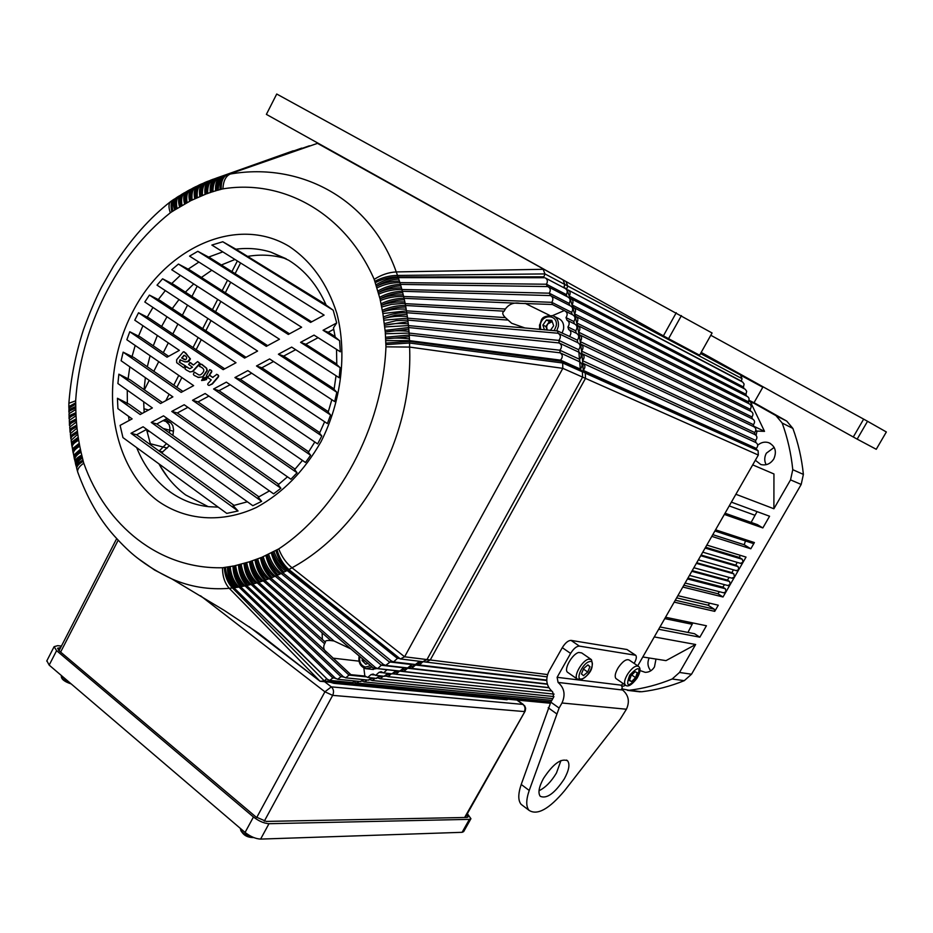 <?xml version="1.0" encoding="UTF-8"?>
<svg xmlns="http://www.w3.org/2000/svg" width="933" height="933" viewBox="0 0 933 933"><rect width="100%" height="100%" fill="white"/><g stroke="black" fill="none" stroke-linecap="round" stroke-linejoin="round"><path stroke-width="1.4" d="M238.055 510.992L130.982 433.285L143.099 426.778L252.831 505.709L261.637 501.348L151.239 422.416L163.508 415.838L273.602 493.837L280.891 488.274L171.754 411.418L184.186 404.747L290.921 479.224L297.056 472.763L192.525 400.28L205.132 393.516L305.488 462.488L310.631 455.257L213.575 388.991L226.346 382.145L317.617 443.898L321.803 435.968L234.906 377.55L247.828 370.623L327.378 423.582L330.597 414.987L256.505 365.969L269.614 358.937L334.667 401.575L336.836 392.28L278.407 354.225L291.679 347.111L339.204 377.76L340.125 367.66L300.589 342.329L314.036 335.11L340.347 351.811L339.589 340.685L323.063 330.27L336.696 322.958L333.186 310.199L222.777 241.752L211.873 245.052L324.113 315.097L310.596 322.41L197.808 251.315L189.551 256.132L301.639 327.25L288.309 334.457L178.436 264.062L171.73 269.754L279.468 339.239L266.313 346.353L162.587 278.804L157.024 285.148L257.59 351.065L244.598 358.085L149.408 295.096L144.802 302L236.002 362.739L223.174 369.666L138.527 312.765L134.772 320.194L179.369 350.365L167.03 357.199L129.769 331.751L126.853 339.74L193.644 385.632L181.154 392.385L123.144 352.161L121.127 360.756L172.873 396.863L160.546 403.522L118.864 374.18L117.908 383.533L152.371 407.943L140.195 414.532L117.441 398.263L117.908 408.654L132.124 418.882L120.1 425.39L122.946 437.589L226.777 513.395L238.055 510.992L233.157 505.639L247.385 501.791M261.637 501.348L258.243 497.219L269.462 490.898M280.891 488.274L278.174 484.763L287.481 476.833M297.056 472.763L294.653 469.602L302.467 460.401M310.631 455.257L308.356 452.318L314.806 441.997M321.803 435.968L319.518 433.157L324.626 421.763M330.597 414.987L328.159 412.211L331.821 399.721M336.836 392.28L334.072 389.423L336.043 375.719M340.125 367.66L336.79 364.581L336.521 349.385M339.589 340.685L335.192 337.081L333.466 327.845L336.696 322.958M333.186 310.199L326.165 305.138C317.395 285.23 304.904 270.278 288.694 260.26L270.873 252.143L286.128 258.756M289.218 246.429C311.4 261.298 327.285 283.632 336.871 313.453C347.216 353.735 341.396 401.505 321.069 441.601C304.076 471.247 282.536 493.195 256.435 507.435C221.902 523.518 185.609 520.602 157.817 500.939C109.243 464.774 98.408 379.16 131.693 313.826C164.278 248.085 236.527 214.485 289.218 246.429M218.194 507.12L208.875 506.701C194.297 505.115 181.107 499.971 169.27 491.283C154.948 480.507 144.079 465.952 136.661 447.595M552.593 315.611L564.337 310.537L564.99 310.957C567.474 312.485 567.824 314.701 566.016 317.605L566.961 320.159C569.538 321.745 569.853 324.008 567.929 326.958L568.64 329.512C571.288 331.145 571.591 333.454 569.538 336.44L557.619 330.97L524.929 327.961L511.646 323.261L505.394 317.628L406.52 310.829L382.892 313.546L380.034 298.863L374.191 279.364C345.222 213.237 283.562 178.984 222.917 188.863C223.337 180.874 225.821 175.929 230.393 174.004C301.312 161.782 370.821 199.464 396.245 271.923L398.064 276.961C390.227 276.973 382.6 278.885 375.206 282.699M564.337 310.537L552.348 304.496L520.159 303.365C513.955 302.175 509.021 304.065 505.371 309.01L504.158 311.19C501.966 312.485 502.374 314.631 505.394 317.628M334.807 677.661L332.836 677.941L329.676 680.402L327.25 679.201M355.706 681.067L352.371 682.594M313.511 656.995L240.562 586.74L238.976 587.02L332.836 677.941L335.355 678.186M342.924 676.32L340.918 676.693L337.676 679.294L335.274 678.116M363.835 679.656L360.278 681.51M324.218 658.593L246.627 585.527L245.029 585.877L340.918 676.693L343.601 676.961M374.086 674.932L371.007 674.617L367.672 677.475L365.083 676.063L350.89 674.676L349 675.095L345.7 677.836L343.321 676.693M371.94 677.906L368.185 680.099M328.218 653.543L252.68 584.046L251.094 584.466L349 675.095L365.794 676.822M380.023 675.819L376.104 678.338M371.007 674.617L373.118 674.058L375.637 675.364L379.031 672.355L382.553 672.74M388.07 673.393L384.023 676.238M379.031 672.355L381.131 671.702L383.58 672.903L387.032 669.754L396.047 670.757L391.918 673.813M557.619 330.97L558.051 333.268C560.803 334.97 561.071 337.349 558.879 340.405L559.17 342.971C561.946 344.755 562.191 347.181 559.882 350.225L560.092 352.814C562.797 354.727 562.961 357.176 560.558 360.15L562.646 362.984L562.821 368.348L404.595 656.785L400.374 658.955L398.018 657.858L393.563 661.905L391.37 660.984L385.679 665.416L383.381 664.401L381.282 665.241L377.737 668.588L375.451 667.573M383.381 664.401L276.798 575.498L275.247 576.209L381.282 665.241L403.977 667.83L399.779 671.037M391.37 660.984L282.746 572.71L281.195 573.468L389.283 661.917L411.861 664.576L407.604 667.935M419.64 661.299L415.372 664.494M398.018 657.858L287.702 570.168L287.131 570.506L397.225 658.243L399.429 658.511M208.129 506.619L185.667 494.957C174.833 486.921 165.922 476.553 158.925 463.853M184.233 351.846L190.425 358.878L188.851 361.491L184.652 361.794M180.419 359.893L179.649 362.296L185.574 365.958L183.404 367.695M197.831 361.666L200.094 363.555L192.804 371.532L189.772 371.905M186.565 366.704L189.702 368.71M190.484 362.61L193.446 365.025L197.621 361.549L199.744 363.45L192.466 371.427L190.064 371.975L186.308 369.981L184.886 368.722L185.959 366.716L189.761 368.722L192.478 367.182L188.653 364.43L189.842 362.634L193.399 365.013M201.901 364.348L206.648 368.232L207.289 370.634L203.032 376.897L197.831 377.329M194.519 372.197L198.799 374.938M200.408 366.739L199.604 366.506M209.855 369.795L209.995 369.795C211.954 370.413 212.327 371.392 211.138 372.757L209.54 375.159L212.957 377.527M216.526 374.296C218.602 374.996 218.87 376.116 217.342 377.655L212.059 383.848L209.097 385.446C207.289 384.944 207.278 383.929 209.062 382.39L211.231 379.859L207.627 377.515L208.665 376.174L207.196 376.769L206.415 375.719L209.645 369.69C211.604 370.308 211.989 371.287 210.788 372.64L209.19 375.054L212.607 377.422L216.864 374.413C218.94 375.113 219.208 376.232 217.692 377.76L212.397 383.964L209.027 385.422M208.397 376.139L207.103 377.632L203.429 378.985L207.266 377.667L204.654 380.151L201.586 380.512L202.823 378.285L208.117 376.396M207.103 377.632L206.426 379.591L201.68 380.536M206.858 378.052L204.875 378.553M202.694 376.792L198.519 377.492L194.087 375.346L193.376 374.32L194.297 372.092L198.974 374.984L200.502 374.844C204.898 371.626 204.933 368.967 200.607 366.844L198.799 365.678L201.26 364.162L206.31 368.127L206.951 370.529L202.694 376.792M183.369 351.764L185.795 353.036L190.075 358.773L187.311 361.922L184.769 361.829L180.046 359.788L179.299 362.191L185.224 365.853L183.614 367.695L176.699 362.692L176.64 359.741L183.369 351.764M185.725 359.718L181.608 357.992L183.988 355.275C186.833 356.394 187.405 357.875 185.725 359.718M184.489 359.613L181.947 358.109L184.256 355.45M308.695 451.829L219.022 390.67L230.159 384.723M295.096 469.136L198.029 401.901L208.887 396.105M278.734 484.32L177.293 412.992L187.883 407.336M258.966 496.857L156.826 423.944L167.159 418.416M234.171 505.441L136.626 434.755L146.691 429.367M142.154 413.459L129.279 404.269L117.441 398.263M162.4 402.52L129.979 379.719L118.864 374.18M182.903 391.428L133.874 357.479L123.144 352.161M168.64 356.313L140.323 336.988L129.769 331.751M224.713 368.838L149.035 318.013L138.527 312.765M246.02 357.316L160.021 300.461L149.408 295.096M267.619 345.642L173.456 284.378L162.587 278.804M289.487 333.816L189.819 270.01L178.436 264.062M311.657 321.838L210.205 257.94L197.808 251.315M325.955 304.625L235.897 249.193C247.898 247.665 259.561 248.644 270.873 252.143M335.11 336.603L328.229 332.265L333.781 329.302M336.801 364.103L305.802 344.265L318.095 337.688M334.166 388.944L283.679 356.091L295.668 349.677M328.323 411.71L261.846 367.777L273.544 361.514M319.762 432.655L240.294 379.299L251.712 373.2M136.626 434.755L130.982 433.285M156.826 423.944L151.239 422.416M177.293 412.992L171.754 411.418M305.802 344.265L300.589 342.329M261.846 367.777L256.505 365.969M198.029 401.901L192.525 400.28M283.679 356.091L278.407 354.225M234.906 377.55L240.294 379.299M328.229 332.265L323.063 330.27M219.022 390.67L213.575 388.991M150.679 444.936L146.539 429.448M144.148 412.386L143.682 401.785M144.055 389.621L145.35 377.655M147.309 366.774L150.085 355.706M153.269 345.828L157.362 335.483M161.619 326.457L166.984 316.777M172.267 308.555L178.996 299.551M185.399 292.146L193.702 283.924M201.423 277.439L211.803 270.243M221.378 264.972L234.999 259.479M247.991 256.33C261.1 254.161 273.836 254.989 286.198 258.791M129.151 420.491L128.521 416.293M127.355 403.732L127.273 390.157M128.054 379.148L129.827 366.821M131.961 356.873L135.192 345.467M138.411 336.358L142.936 325.722M147.134 317.36L152.954 307.435M158.132 299.773L165.316 290.583M171.579 283.667L180.384 275.328M187.953 269.275L198.916 262.068M208.362 257.181L222.8 251.875M325.314 642.091L319.564 636.947L325.314 642.091C324.882 640.784 326.737 640.271 330.865 640.563L263.223 580.862L258.744 582.309C253.659 577.235 250.569 570.39 249.473 561.771L261.8 557.328L278.745 548.907C338.049 509.815 382.705 427.536 385.959 346.831L385.282 332.055L382.892 313.546M319.564 636.947L258.756 582.32L252.703 584.07M504.158 311.19L405.563 305.488L407.616 318.153L383.883 320.206M505.371 309.01L401.971 303.47L391.557 304.368L381.679 306.98M405.167 303.598L405.563 305.488M76.226 448.645L75.351 447.688M201.33 184.034L202.414 183.649L201.33 184.034M222.917 188.863L221.214 189.271C221.004 181.527 222.999 176.71 227.186 174.809L317.488 143.355L563.066 279.947L564.838 284.483L563.952 287.796L545.269 277.941C547.554 279.317 547.951 281.416 546.47 284.227L566.343 294.595L566.996 296.566L566.343 294.595C567.8 291.842 567.404 289.79 565.141 288.425L545.875 278.267M227.302 174.774L317.488 143.355L563.066 279.947L564.838 284.483L563.789 287.352L566.704 288.892C576.186 314.584 581.714 342.073 583.288 371.357L585.294 373.153L585.481 378.39L430.253 659.981L426.101 662.092L422.812 661.684L426.976 659.573L422.812 661.684L400.374 658.955L288.903 569.527L287.737 570.191C282.093 565.235 278.139 558.634 275.83 550.377M288.903 569.527L292.006 567.765L404.595 656.785L426.976 659.573L582.589 377.107L426.976 659.573L430.253 659.981L585.481 378.39L562.821 368.348L409.599 347.076C413.366 437.204 362.867 529.198 292.017 567.777L292.006 567.765C286.116 562.996 281.696 556.709 278.745 548.907M326.713 678.653L324.369 680.95L320.066 681.277L343.531 683.516L347.787 683.201L343.531 683.516L346.971 683.842L351.216 683.527L346.971 683.842L550.225 703.225M550.528 702.654L351.216 683.527L351.963 682.559L351.216 683.527L347.787 683.201L348.534 682.221L347.787 683.201L324.369 680.95L232.492 587.988L229.261 588.326L320.066 681.277L249.041 626.638M165.829 400.665L169.118 394.239L165.829 400.665M173.795 385.119L178.763 375.404L173.795 385.119M193.026 347.554L198.158 337.536L193.026 347.554M202.694 328.673L207.907 318.503L202.694 328.673M212.409 309.721L217.692 299.388L212.409 309.721M222.147 290.699L227.512 280.215L222.147 290.699M231.92 271.608L237.367 260.972L231.92 271.608M164.36 419.908L169.153 424.608L169.934 428.025L169.456 432.959L169.934 428.025L169.153 424.608L164.36 419.908M166.506 443.618L159.146 451.071L166.506 443.618M412.771 664.179L411.861 664.576L412.771 664.179M404.607 667.585L403.977 667.83L404.607 667.585M548.756 287.084L567.987 297.079C570.32 298.49 570.693 300.601 569.13 303.4L569.748 305.499L569.13 303.4L549.28 293.195L550.715 295.749C553.152 297.23 553.514 299.435 551.811 302.339L571.626 312.368L572.197 314.596L571.626 312.368C573.305 309.523 572.944 307.377 570.541 305.907L551.345 296.076M565.631 311.284L572.815 314.899C575.288 316.415 575.638 318.62 573.842 321.5L574.343 323.821L573.842 321.5L566.016 317.605M567.614 320.486L574.786 324.043C577.34 325.605 577.667 327.856 575.743 330.783L576.186 333.174L575.743 330.783L567.929 326.958M569.305 329.827L576.466 333.314C579.09 334.935 579.393 337.233 577.352 340.183L577.725 342.656L577.352 340.183L569.538 336.44M558.739 333.582L577.83 342.703C580.548 344.382 580.816 346.726 578.658 349.712L578.95 352.231C581.691 353.992 581.924 356.359 579.661 359.345L579.871 361.887C582.542 363.765 582.705 366.168 580.338 369.071L582.402 371.847L582.589 377.107L582.402 371.847L562.646 362.984L409.505 343.006L385.912 344.604M544.207 277.731L398.321 277.637L399.884 282.617L546.47 284.227L547.239 286.559L548.138 286.758C550.493 288.192 550.878 290.338 549.28 293.195L401.866 289.487C393.948 289.277 386.227 290.828 378.67 294.14M549.98 295.574L402.38 291.306L403.627 296.484L551.811 302.339L552.348 304.496M557.946 333.233L407.861 320.089L408.479 325.57L558.879 340.405L578.658 349.712L580.396 370.051L585.294 373.153L583.288 371.357L560.605 361.153L409.564 341.408L409.599 347.076L385.959 346.831M559.765 343.251L578.95 352.231M559.17 342.971L408.666 327.53L409.12 333.069L559.882 350.225L579.661 359.345M560.383 352.954L579.871 361.887M560.092 352.814L409.249 335.052L409.529 340.638L560.558 360.15L580.338 369.071M374.191 279.364C381.247 274.827 388.594 272.343 396.233 271.923L543.169 269.299L544.954 273.917L567.754 286.034L566.704 288.892L567.754 286.034L565.981 281.509L567.754 286.034L742.038 378.658L741.315 381.364M374.868 281.299C382.168 277.474 389.714 275.515 397.493 275.433L544.954 273.917L543.892 276.844L398.099 276.961M387.032 669.754L373.48 668.145L375.346 667.48M303.038 655.153L233.938 587.802L326.853 678.792M221.214 189.271L216.864 190.437C216.258 183.148 218.124 178.39 222.462 176.139L309.429 145.793M215.57 190.962C215.161 183.463 216.923 178.728 220.864 176.769L224.177 175.649C219.628 177.562 217.191 182.483 216.864 190.437L211.581 192.058C210.811 185.002 212.432 180.337 216.456 178.063L301.732 148.102M216.468 178.051L218.404 177.398C213.96 179.288 211.686 184.174 211.581 192.058L206.345 193.877C205.388 187.055 206.788 182.495 210.52 180.209L293.265 150.784M205.073 194.496C204.257 187.533 205.563 183.008 208.98 180.944L212.666 179.381C208.327 181.247 206.216 186.075 206.345 193.877L190.857 200.607L174.681 210.018C172.897 204.514 173.06 200.723 175.159 198.647L175.007 198.706M174.681 210.018L171.859 211.744C170.412 205.727 170.996 201.656 173.585 199.522L175.171 198.601M171.859 211.744L170.307 212.806C116.765 255.129 80.355 328.253 75.655 400.828L68.89 403.266L68.867 403.931M75.655 400.828L75.736 404.211L68.949 408.036L68.949 408.876M75.736 404.211L75.806 409.517L69.019 413.692L69.054 414.602M75.806 409.517L76.04 415.756L69.287 420.398L69.334 421.378M76.04 415.756L76.448 421.949L69.718 427.081L69.812 428.142M76.448 421.949L77.019 428.107L70.348 433.717L70.476 434.86M77.019 428.107L77.777 434.207L71.153 440.318L71.526 441.95M77.777 434.207L78.687 440.248C74.547 442.44 72.366 444.633 72.144 446.86L72.541 448.505M78.687 440.248L79.772 446.231C75.62 448.621 73.474 450.989 73.322 453.345L73.742 455.012M79.772 446.231L81.031 452.143C76.868 454.733 74.745 457.275 74.675 459.759L75.141 461.462M81.031 452.143L82.454 457.975C78.279 460.785 76.203 463.503 76.214 466.115L76.599 467.596M82.454 457.975L83.247 461.345C79.072 463.678 76.891 465.964 76.716 468.238L77.089 469.8M78.15 473.311L77.591 471.573C77.497 468.902 79.562 466.115 83.772 463.188C106 525.932 159.473 569.317 222.509 567.742L234.3 565.899L249.473 561.771M222.509 567.742C222.497 576.372 224.748 583.23 229.261 588.326C209.12 589.971 190.005 586.845 171.905 578.95L154.633 570.063L138.212 558.622M233.938 587.802L232.469 587.965C227.64 582.903 224.9 576.093 224.27 567.532M239 587.032L234.545 587.708M235.641 565.468C236.772 574.04 239.909 580.851 245.029 585.877L240.586 586.764M241.157 564.173C242.533 572.699 245.846 579.451 251.094 584.466L246.639 585.551M350.89 674.676L327.623 652.972C323.809 650.616 322.806 647.549 324.602 643.77L257.17 582.81M324.602 643.77L325.407 642.207M369.468 662.43L270.803 578.028L269.252 578.67L350.75 648.843L334.002 640.983L330.865 640.563L333.956 640.959L264.785 580.303C259.596 575.241 256.318 568.442 254.954 559.87M269.252 578.67L263.223 580.862C257.73 575.894 254.056 569.235 252.167 560.861M329.955 637.449L333.956 640.959M350.75 648.843L373.48 668.145M263.106 556.604C265.497 564.78 269.532 571.311 275.223 576.186L270.827 578.052C265.497 573.002 262.045 566.238 260.435 557.736M281.218 573.48L276.821 575.521M287.131 570.506L282.769 572.722M409.529 340.638L385.656 340.65M409.494 340.638L409.564 341.408M409.12 333.069L385.271 333.769M409.086 333.069L409.249 335.052L385.492 337.256M408.479 325.57L384.688 326.947M408.444 325.57L408.666 327.53L385.014 330.41M524.929 327.961L407.616 318.153L407.861 320.089L395.965 320.684L384.314 323.623M507.494 320.054L406.823 312.742M520.159 303.365L404.082 298.338L405.202 303.598M380.279 300.508C387.895 297.499 395.674 296.158 403.627 296.484L404.082 298.338M547.239 286.559L400.455 284.402L402.38 291.306C394.519 291.423 386.903 293.452 379.509 297.359M376.874 287.9C384.349 284.297 392.012 282.536 399.884 282.617L400.455 284.402C392.641 284.647 385.107 286.863 377.818 291.049M398.064 276.961L398.321 277.637M221.319 176.594L222.392 176.162M224.177 175.649L225.588 175.357M218.404 177.398L219.815 177.06M215.628 178.483L215.022 178.681M212.666 179.381L214.03 179.008M226.462 175.136L225.588 175.427M205.33 182.285L208.246 181.2M74.348 450.651L73.602 449.811M73.847 451.467L73.206 450.651M73.415 452.61L73.229 450.779M144.37 389.842L149.21 380.349M153.828 371.287L158.738 361.642M163.31 352.674L168.302 342.877M172.827 333.991L177.9 324.043M182.378 315.237L187.533 305.138M191.965 296.426L197.19 286.174M322.351 639.455L322.118 632.854M364.85 676.11L363.858 667.981M398.286 277.637C390.565 277.987 383.113 280.401 375.917 284.868M220.048 189.714C219.803 182.028 221.751 177.223 225.879 175.311L226.159 175.206M398.741 279.084C391.044 279.468 383.638 281.883 376.535 286.303C383.195 282.897 390.81 281.148 399.359 281.031M218.17 190.215C218.497 182.18 220.969 177.235 225.576 175.369M400.828 285.883C393.073 286.151 385.597 288.367 378.378 292.53C385.119 289.393 392.793 287.842 401.388 287.877M212.887 191.778C212.992 183.813 215.29 178.914 219.791 177.072M210.298 192.618C209.68 185.387 211.208 180.757 214.893 178.739L216.456 178.063M402.694 292.81C394.892 292.974 387.347 294.991 380.034 298.863C386.833 296.006 394.566 294.665 403.196 294.851M207.639 193.551C207.511 185.76 209.598 180.932 213.914 179.054L215.231 178.588L213.914 179.054M404.047 298.338C396.175 298.338 388.501 300.158 381.014 303.773M404.351 299.878C396.502 299.901 388.886 301.721 381.492 305.313C388.35 302.735 396.117 301.616 404.794 301.942M202.426 195.533C202.064 188.011 203.919 183.265 207.954 181.317L208.339 181.165M206.951 181.608L204.642 182.576C201.19 184.874 200.024 189.317 201.131 195.918C200.782 188.198 202.729 183.428 206.974 181.597L209.202 180.815M199.872 196.583C198.869 189.866 199.965 185.457 203.149 183.358L204.828 182.483M405.528 305.488C397.621 305.359 389.877 306.969 382.32 310.304M405.785 307.05C397.901 306.957 390.216 308.566 382.74 311.867C389.656 309.569 397.458 308.66 406.158 309.15M197.26 197.726C196.688 190.46 198.297 185.819 202.076 183.801L203.499 183.171M194.729 198.881C193.551 192.408 194.437 188.116 197.388 186.005L198.834 185.177C195.662 187.451 194.705 191.79 195.965 198.158C195.405 190.705 197.108 186.029 201.085 184.128L199.067 185.049M406.788 312.742C398.846 312.497 391.055 313.885 383.416 316.917M197.388 186.005L198.181 185.597M406.998 314.328L395.254 315.202L383.79 318.515C390.74 316.509 398.578 315.821 407.301 316.45M192.128 200.117C191.358 193.119 192.746 188.583 196.268 186.507L197.738 185.795M196.618 186.332L193.119 187.988C190.192 190.239 189.446 194.449 190.857 200.607C190.075 193.423 191.557 188.851 195.265 186.88L195.732 186.693M189.632 201.365C188.279 195.149 188.979 190.985 191.697 188.863L193.388 187.825M191.697 188.863L192.56 188.384M407.978 321.698L384.641 325.244C391.615 323.529 399.476 323.063 408.222 323.856M187.055 202.718C186.099 195.965 187.265 191.545 190.542 189.434L192.058 188.629M190.903 189.236L187.475 191.008C184.804 193.224 184.244 197.306 185.795 203.254C184.827 196.327 186.075 191.871 189.539 189.854L189.714 189.772M184.582 204.059C183.09 198.088 183.591 194.041 186.099 191.918L187.778 190.822M186.099 191.918L186.962 191.417M408.736 329.162L385.282 332.055C392.28 330.632 400.152 330.399 408.911 331.343M182.04 205.505C180.909 199.009 181.865 194.694 184.909 192.56L186.448 191.685M185.282 192.35L181.923 194.227C179.486 196.408 179.101 200.362 180.792 206.088C179.649 199.429 180.675 195.079 183.894 193.038L184.116 192.921M179.602 206.951C177.958 201.201 178.285 197.283 180.582 195.184L182.25 194.017M180.582 195.184L179.369 195.895C176.559 198.041 175.801 202.239 177.095 208.491M409.26 336.696L385.714 338.924C392.723 337.804 400.607 337.793 409.377 338.889M178.343 196.42L176.465 197.656C174.238 199.779 174.039 203.604 175.859 209.12C174.541 202.718 175.369 198.484 178.343 196.42L178.611 196.268M175.159 198.647L176.803 197.411M409.517 341.408L385.737 343.111M172.955 211.161C171.544 205.097 172.15 200.992 174.786 198.857M170.307 212.806C168.453 207.348 168.57 203.604 170.646 201.563L171.171 201.178M288.88 569.503C283.305 564.558 279.364 558.016 277.043 549.875M75.631 402.858L68.844 406.59L69.019 407.826M287.107 570.483C281.195 565.701 276.798 559.334 273.917 551.403M285.708 571.194C279.842 566.401 275.48 560.08 272.646 552.231C274.36 559.858 278.151 566.471 283.994 572.069M75.748 406.438L68.937 409.669M68.972 409.039L68.89 412.234C69.357 410.672 71.619 409.26 75.666 408.001L68.867 411.255M282.746 572.71C277.218 567.742 273.392 561.095 271.281 552.768M281.195 573.468C275.387 568.629 271.165 562.179 268.541 554.12M279.772 574.122C274.022 569.282 269.835 562.867 267.246 554.89C268.727 562.611 272.331 569.282 278.046 574.915M75.9 412.689L69.1 415.745L69.077 416.456M69.1 415.745L69.1 418.964C69.532 417.261 71.783 415.698 75.853 414.252L69.065 417.319L69.065 418.042M276.798 575.498C271.375 570.495 267.736 563.789 265.87 555.368M273.801 576.781C268.156 571.894 264.156 565.41 261.8 557.328C263.059 565.118 266.476 571.847 272.063 577.504M76.226 418.905L69.415 422.427L69.415 423.209M69.415 422.427L69.508 425.658C69.893 423.827 72.133 422.101 76.226 420.468L69.415 424.002L69.439 424.795M269.229 578.647C263.642 573.737 259.782 567.136 257.648 558.855M267.794 579.195C262.255 574.261 258.441 567.707 256.33 559.52C257.356 567.369 260.587 574.145 266.045 579.836M76.716 425.086L69.917 429.075L69.928 429.926M69.917 429.075L70.092 432.329C70.418 430.358 72.646 428.469 76.763 426.638L69.952 430.649L70.01 431.524M261.753 581.329C256.342 576.372 252.703 569.748 250.837 561.468C251.63 569.375 254.686 576.186 260.004 581.9M77.381 431.221L70.593 435.676L70.64 436.609M70.593 435.676L70.85 438.942C71.13 436.842 73.334 434.79 77.462 432.76L70.675 437.239L70.908 438.522M71.141 440.481L71.538 443.233M257.146 582.787C251.793 577.807 248.306 571.089 246.674 562.646M255.7 583.207C250.406 578.215 246.942 571.544 245.332 563.194C245.892 571.136 248.761 577.982 253.951 583.708M78.22 437.285L71.444 442.347M71.456 442.23L71.806 445.519C72.016 443.28 74.185 441.052 78.337 438.825L71.584 443.793L71.841 445.123M252.68 584.046C247.723 578.961 244.808 572.092 243.956 563.427M71.806 445.519L72.144 446.954M249.647 584.828C244.458 579.813 241.181 573.095 239.816 564.663C240.143 572.652 242.825 579.51 247.886 585.248M79.223 443.303L72.506 448.726L72.611 449.811M72.506 448.726L72.949 452.027C73.077 449.659 75.223 447.257 79.387 444.819L72.669 450.289L73.357 452.225M246.627 585.527C241.775 580.443 239.046 573.538 238.451 564.838M72.949 452.027L73.369 453.601M243.583 586.181C238.51 581.142 235.408 574.378 234.3 565.899C234.393 573.9 236.9 580.781 241.834 586.519M80.39 449.239L73.73 455.164L73.964 456.517M73.73 455.164L74.267 458.488C74.313 455.969 76.424 453.391 80.6 450.756C76.413 452.703 74.185 454.686 73.94 456.727L74.267 458.161M240.562 586.74C235.827 581.656 233.285 574.74 232.935 566.016M74.267 458.488L74.687 459.992M238.976 587.02C233.961 581.97 231.011 575.148 230.136 566.518M237.53 587.265C232.562 582.215 229.646 575.428 228.783 566.902C228.643 574.915 230.976 581.784 235.781 587.533M81.731 455.117C77.579 457.24 75.375 459.386 75.13 461.532L75.398 462.92M75.13 461.532L75.771 464.879C75.736 462.22 77.801 459.456 81.987 456.61C77.777 458.756 75.573 460.925 75.386 463.083L75.76 464.587M234.521 587.697C229.891 582.6 227.535 575.684 227.43 566.949M75.771 464.879L76.343 466.582M233.915 587.778C228.982 582.728 226.159 575.883 225.471 567.229M83.002 460.027C78.827 462.313 76.646 464.576 76.459 466.815L76.716 468.179M235.897 249.193L222.777 241.752M167.94 477.603L160.219 466.15M422.474 661.649L418.485 663.503M409.68 667.678L411.628 668.39L416.083 664.576L410.788 666.827M401.855 670.769L403.814 671.48L407.931 667.97L403.021 669.836M393.994 673.521L395.954 674.244L399.674 671.025L395.184 672.53M391.289 673.743L387.323 674.897M382.763 676.11L379.428 676.926M374.051 678.128L371.521 678.641M365.071 679.784L363.613 680.017M343.286 157.269L565.981 281.509L266.383 114.374L276.728 94.023L712.077 332.988L699.61 355.216L668.564 338.679L663.398 335.845L676.273 312.718M171.614 397.54L172.208 396.385M176.885 387.265L181.865 377.538M196.152 349.653L201.295 339.624M205.843 330.749L211.056 320.567M215.57 311.774L220.864 301.441M225.319 292.74L230.708 282.244M235.116 273.626L240.574 262.966M172.897 435.408L173.585 429.751L172.792 425.6L170.961 423.046L165.631 419.232M161.619 452.867L169.398 445.694M470.897 818.777L463.654 831.63L462.092 832.318L260.61 839.094C255.619 838.825 250.441 836.598 245.076 832.434L49.169 665.101L46.86 660.786M466.78 814.696L467.969 817.005L466.932 817.448L266.278 821.413L255.934 816.946L59.234 650.907L57.578 648.248L60.622 647.665M467.375 813.658L470.932 818.707L469.392 819.361L268.984 823.699C264.016 823.373 258.838 821.145 253.449 816.993L56.598 650.651L54.114 646.662L57.659 645.671L61.438 646.068M857.17 439.128L876.25 449.286L886.35 431.967L867.538 421.284L857.17 439.128L853.287 436.994L863.655 419.127L867.538 421.284M710.806 335.274L863.655 419.127M701.196 352.394L853.287 436.994M752.908 403.044L748.674 401.015M748.966 400.269L754.004 402.729L762.809 387.242M762.821 387.242L740.592 375.194M564.348 778.798C569.002 770.226 570.086 764.232 567.602 760.815C561.165 757.993 553.141 763.859 543.496 778.425C538.901 786.962 537.816 792.91 540.242 796.292C546.738 799.138 554.773 793.307 564.348 778.798M539.017 790.729C545.385 787.65 551.205 781.737 556.465 772.99L560.955 760.535M639.991 670.547L645.239 672.343C649.17 672.32 652.249 670.5 654.476 666.897L655.992 659.06M755.345 460.272L760.803 464.517C766.168 465.765 770.518 463.888 773.819 458.908C776.979 451.455 775.265 446.044 768.652 442.674C764.71 441.484 761.06 442.335 757.724 445.228M774.18 447.397L766.366 453.181C764.279 457.123 764.209 460.972 766.145 464.704M507.925 699.19L506.981 699.738L333.921 683.341L330.445 682.268M621.588 688.834L629.169 690.268C643.723 688.507 658.045 684.752 672.157 679.002L679.504 672.46L695.633 644.493L665.999 660.634L642.814 656.984M665.532 617.261L706.433 625.763L699.843 637.192L694.525 633.717L659.981 626.976M687.936 632.434L692.857 622.941M677.883 595.674L718.282 605.202L714.736 611.36L714.27 609.191L708.03 605.19L709.861 603.219M723.518 592.758L726.026 591.779L723.017 596.992L717.897 593.738L719.448 591.732M727.682 585.481L730.224 584.501L726.026 591.779L725.373 588.746L722.807 587.125L724.521 584.653M731.752 578.122L734.504 577.072L730.224 584.501L729.571 581.469L727.46 580.139L729.14 577.41M736.195 570.611L738.784 569.643L734.504 577.072L733.805 573.83L731.892 572.64L733.431 569.83M740.382 563.299L743.006 562.331L738.784 569.643L738.131 566.611L735.81 565.165L737.163 562.354M706.829 545.082L746.027 557.083L743.006 562.331L742.341 559.299L739.368 557.456L740.266 555.322M752.476 543.251L754.4 542.563L750.808 548.791L744.219 544.755L745.455 540.953M731.39 502.141L769.573 516.241L762.844 527.926L757.351 524.614L725.058 513.22M751.123 522.41L757.071 511.622M679.504 672.46L691.528 674.221L801.19 484.449L790.543 479.877L773.889 508.765L773.947 473.964L752.709 464.879M790.543 479.877L792.77 469.684C791.114 453.438 787.58 437.904 782.181 423.046L775.999 415.663L753.363 402.904M756.092 435.349L756.99 431.069L764.512 431.361L750.424 401.913M775.999 415.663L786.752 421.11L754.039 402.683M773.889 508.765L735.892 494.268M762.844 527.926L724.37 514.421M750.808 548.791L711.809 536.37M723.017 596.992L682.828 587.032M699.843 637.192L658.663 629.274M654.278 636.936L695.633 644.493M649.111 657.975C647.164 662.698 647.724 666.978 650.768 670.815M786.752 421.11L792.875 428.41C798.228 443.058 801.727 458.383 803.383 474.396L801.19 484.449M691.528 674.221L684.262 680.67C670.314 686.326 656.132 690.023 641.729 691.75L637.426 691.528M354.47 682.245L356.441 682.991L359.123 681.405M362.366 681.172L364.337 681.918L367.229 679.994M370.273 679.772L372.255 680.507L375.323 678.256M378.192 678.023L380.163 678.758L383.393 676.18M386.099 675.947L388.07 676.67L391.428 673.754M417.448 664.261L419.395 664.972L422.941 661.707M546.971 676.822L426.101 662.092L430.253 659.981L547.519 674.559M585.481 378.39L585.294 373.153L758.109 450.744L758.331 455.047L585.481 378.39M581.399 344.405L753.864 426.754C756.22 428.2 756.476 430.113 754.657 432.527L754.937 434.591C757.304 436.084 757.538 438.044 755.613 440.434L755.823 442.522C758.144 444.12 758.307 446.091 756.313 448.411L756.371 449.228L583.288 371.357L583.242 370.378C585.597 367.474 585.434 365.095 582.763 363.217L582.554 360.674C584.816 357.701 584.583 355.345 581.854 353.584L581.562 351.076C583.708 348.091 583.44 345.77 580.734 344.09L580.256 341.583C582.285 338.632 581.982 336.346 579.358 334.725L578.647 332.195C580.559 329.279 580.233 327.04 577.69 325.477L576.734 322.946C578.53 320.066 578.192 317.873 575.719 316.369L574.53 313.838C576.209 311.004 575.848 308.858 573.445 307.4L572.034 304.893C573.597 302.105 573.224 300.006 570.891 298.595L570.016 298.397L569.258 296.111C570.704 293.37 570.308 291.318 568.057 289.965L741.164 380.991M565.981 281.509L663.398 335.845M276.728 94.023L266.383 114.374M756.371 449.228L758.109 450.744M756.313 448.411L583.242 370.378M755.823 442.522L583.055 363.345M755.613 440.434L582.554 360.674M754.937 434.591L582.437 353.852M754.657 432.527L581.562 351.076M580.023 335.04L752.581 419.022C754.867 420.41 755.147 422.299 753.432 424.678L753.771 426.719M753.432 424.678L580.256 341.583M578.332 325.792L751.042 411.383C753.258 412.724 753.561 414.579 751.94 416.934L752.348 418.905M751.94 416.934L578.647 332.195M576.349 316.684L749.246 403.837C751.392 405.132 751.718 406.951 750.202 409.272L750.657 411.185M750.202 409.272L576.734 322.946M574.075 307.715L747.193 396.408C749.281 397.656 749.619 399.441 748.196 401.726L748.709 403.569M748.196 401.726L574.53 313.838M571.509 298.91L745.269 389.271L746.692 391.3L745.945 394.309L746.505 396.047M745.945 394.309L572.034 304.893M568.652 290.28L742.715 382.087L744.114 384.058L743.449 387.008L744.033 388.641M743.449 387.008L569.258 296.111M700.555 353.525L740.464 374.891L742.038 378.658M740.464 374.891L700.928 352.884M386.53 676.25L385.621 676.157M394.939 674.069L392.956 673.859M548.861 687.726L399.394 671.119M547.368 684.239L407.301 668.215M546.75 680.519L415.173 664.972M625.553 685.195L623.501 686.163L621.378 685.895M623.955 684.064L622.451 683.877M635.361 655.036L626.953 649.508L571.031 640.388C568.185 640.458 565.27 642.872 562.284 647.665L548.849 671.503C545.175 679.644 546.458 686.466 552.698 691.959L553.666 697.091L550.82 702.141L559.112 708.054L529.221 790.461C525.99 799.966 525.932 806.59 529.046 810.334C537.28 815.64 549.129 809.086 564.582 790.683L620.247 719.121L626.416 709.232L561.981 702.992L559.112 708.054M637.74 665.835L758.331 455.047M692.006 624.235L664.763 618.626M708.03 605.19L676.635 597.866M717.897 593.738L683.866 585.224M722.807 587.125L687.959 578.063M727.46 580.139L692.216 570.623M731.892 572.64L696.718 562.751M735.81 565.165L701.126 555.042M739.368 557.456L705.593 547.228M744.219 544.755L712.789 534.656M754.715 515.179L729.233 505.919M756.99 431.069L755.812 430.51M764.512 431.361L753.689 426.183M523.051 805.797L521.139 804.351C517.99 800.572 518.013 793.948 521.22 784.455L550.82 702.141M561.981 702.992C565.678 694.793 564.383 687.936 558.086 682.431L557.118 677.311L621.67 685.23L622.801 683.259M634.148 663.398L634.405 662.943C636.399 659.246 636.831 656.692 635.723 655.281L579.358 646.102C576.524 646.172 573.608 648.61 570.611 653.415L557.118 677.311M621.67 685.23L622.614 690.023C628.632 695.178 629.903 701.581 626.416 709.232M616.433 678.886L615.943 678.548C614.427 676.437 615.232 672.728 618.369 667.445C622.836 661.17 626.451 658.71 629.239 660.074L638.149 666.115M568.069 672.635L567.486 672.226C563.59 669.218 572.337 653.858 578.752 652.459L581.667 652.902L590.811 659.188M681.428 315.587L668.564 338.679M365.025 660.856L362.097 660.517L362.424 658.616M367.894 663.328L365.853 664.261L362.097 660.517M377.025 668.529L371.719 669.311M547.1 330.095L545.898 326.527L547.671 323.996L546.621 326.573L547.193 330.107M549.444 321.465L552.126 321.628L547.671 323.996L549.444 321.465L546.423 319.996L551.811 320.334L553.654 325.78L550.435 330.375M545.898 326.527L542.878 325.081L546.423 319.996M544.475 329.874L542.878 325.081M554.54 316.509L558.167 318.305C562.331 320.147 564.138 323.693 563.59 328.929L562.098 333.116M589.948 666.64L587.72 672.017L583.475 675.655L581.446 673.918L583.673 668.506L587.93 664.867L589.948 666.64L587.685 665.077M583.44 669.054L587.72 672.017M631.618 681.568L629.378 680.6L631.093 675.667L635.058 671.713L637.286 672.705L635.56 677.626L631.618 681.568L629.53 680.145M631.746 675.025L635.56 677.626M525.092 303.318L549.362 315.237M83.247 461.345L83.772 463.188M203.231 183.311L203.954 182.996M143.904 408.736L148.51 410.03M332.929 658.138L359.018 661.159M163.03 420.631L170.494 422.684M150.283 443.723L167.252 448.073M159.135 451.071L162.808 451.992M146.843 430.918L150.015 431.757M173.48 431.244L163.158 428.457M59.934 647.595L58.546 650.278M469.392 819.361L462.092 832.318M56.598 650.651L49.169 665.101M253.449 816.993L245.076 832.434M268.984 823.699L260.61 839.094M256.692 817.553L324.917 691.808L331.32 686.863C333.699 689.137 334.142 691.971 332.673 695.365L324.917 691.808L200.525 595.779M324.614 681.72L331.32 686.863L522.981 704.415C525.127 706.339 525.571 708.73 524.299 711.564L332.673 695.365L264.284 821.18M516.929 700.053L524.719 705.849L525.641 708.299L525.244 710.888L464.611 817.495M118.164 540.23L60.622 652.074M253.834 837.589C246.662 837.612 242.148 834.58 240.306 828.492L240.306 828.492C241.274 832.446 245.449 835.338 252.831 837.181M253.193 837.333C247.513 837.204 243.373 834.918 240.772 830.487M71.06 683.796C65.788 682.198 62.721 680.18 61.87 677.743M61.45 675.912L61.345 676.098C61.508 678.256 64.33 680.472 69.812 682.734M754.4 542.563L715.564 529.816M714.736 611.36L674.186 602.135M792.875 428.41L782.181 423.046M792.77 469.684L803.383 474.396M684.262 680.67L672.157 679.002M629.169 690.268L641.729 691.75M714.27 609.191L675.282 600.222M725.373 588.746L687.458 578.938M729.571 581.469L691.82 571.311M733.805 573.83L696.38 563.345M738.131 566.611L700.73 555.73M742.341 559.299L705.115 548.068M757.176 431.571L755.707 430.871M334.294 682.641L333.921 683.341M506.981 699.738L507.319 699.132M556.5 713.687L548.219 707.762M521.22 784.455L529.221 790.461M562.284 647.665L570.611 653.415M571.031 640.388L579.358 646.102M626.953 649.508L634.941 654.908M558.086 682.431L622.614 690.023M359.765 656.331C358.983 661.998 360.849 665.579 365.386 667.072L370.646 665.695M372.22 667.06L365.993 668.704M359.182 655.829C358.085 662.465 360.325 666.757 365.888 668.681L365.479 668.588M554.167 330.679L556.208 325.955C558.459 314.433 541.816 313.43 540.335 324.917L540.697 329.559M539.659 329.477L539.519 325.011C542.201 320.929 539.017 315.716 552.931 315.716C557.106 317.582 558.925 321.139 558.366 326.41L556.698 330.9M582.169 678.816C589.353 676.973 596.758 659.13 589.248 661.684C581.994 663.468 574.565 681.545 582.169 678.816M588.49 659.165L591.382 659.584C594.006 667.387 590.682 674.058 581.399 679.597L577.165 678.979C573.317 676.005 582.11 660.599 588.49 659.165M577.737 679.387L567.486 672.226M629.775 675.084C625.472 686.583 627.839 687.621 636.854 678.198C641.193 666.71 638.837 665.672 629.775 675.084M625.775 685.312L625.297 684.985C623.792 682.886 624.62 679.177 627.781 673.883C632.247 667.573 635.863 665.101 638.627 666.442C640.936 668.46 640.388 672.39 636.994 678.233C631.676 685.149 627.769 687.399 625.297 684.985L615.943 678.548M329.676 680.402L353.024 682.664M337.676 679.294L360.931 681.58M345.7 677.836L368.862 680.157M367.672 677.475L376.78 678.408M375.637 675.364L384.699 676.308M383.58 672.903L392.606 673.883M377.737 668.588L400.479 671.119M385.679 665.416L408.316 668.016M393.563 661.905L416.095 664.576M171.917 578.961L224.328 610.45L258.581 633.227L316.485 678.524M279.748 632.224L327.845 679.784M289.44 633.822L335.857 678.688M299.306 635.128L343.904 677.253M309.348 636.178L327.623 652.972M340.522 637.671L376.022 668.063M351.286 637.624L383.988 664.902M362.237 637.309L391.907 661.415M225.879 175.311L227.186 174.809M207.954 181.317L209.33 180.769M179.742 195.673L178.355 196.42M173.585 199.522L170.821 201.411M68.844 406.59L68.879 403.301C70.768 378.425 75.596 354.015 83.364 330.025C89.276 313.71 95.329 299.4 101.557 287.084L113.558 266.068C130.748 239.314 149.77 217.821 170.646 201.563M68.925 408.118L68.82 406.671M68.949 409.086L68.949 408.036M69.089 415.803L69.019 413.692M69.404 422.497L69.287 420.398M69.893 429.157L69.718 427.081M70.581 435.769L70.348 433.717M72.482 448.855L72.144 446.86M73.719 455.316L73.322 453.345M75.13 461.707L74.675 459.759M76.459 467.013L76.214 466.115M76.716 468.238L76.459 466.815M77.602 471.748C86.921 497.534 99.05 518.818 113.989 535.589C122.771 545.304 130.445 552.663 136.999 557.677C147.064 565.62 158.692 572.71 171.905 578.95M76.716 468.448L77.591 471.573M54.114 646.662L46.72 661.065M752.861 403.056L753.969 402.741M762.588 386.542L762.774 387.218M707.529 355.916L706.759 356.138M566.576 760.068L567.602 760.815M770.506 443.537L768.652 442.674M517.209 700.077L523.378 704.52M465.217 817.483L524.987 711.401M59.036 650.733L116.683 538.621M61.566 675.679L61.345 676.098C61.158 679.096 64.447 681.708 71.211 683.924M627.501 690.362L640.073 691.843M550.995 701.826L356.441 682.991M551.823 700.368L364.337 681.918M552.814 698.619L372.255 680.507M553.922 696.566L380.163 678.758M554.097 694.117L388.07 676.67M551.555 691.038L395.954 674.244M548.791 687.598L403.814 671.48M547.286 683.959L411.628 668.39M546.726 680.075L419.395 664.972M723.938 592.863L685.114 583.043M728.102 585.597L689.475 575.416M732.207 578.25L693.86 567.742M736.615 570.739L698.385 559.835M740.802 563.427L702.771 552.173M752.779 543.344L714.9 530.982M521.139 804.351L529.046 810.334M365.888 668.681L373.422 669.497"/></g></svg>
